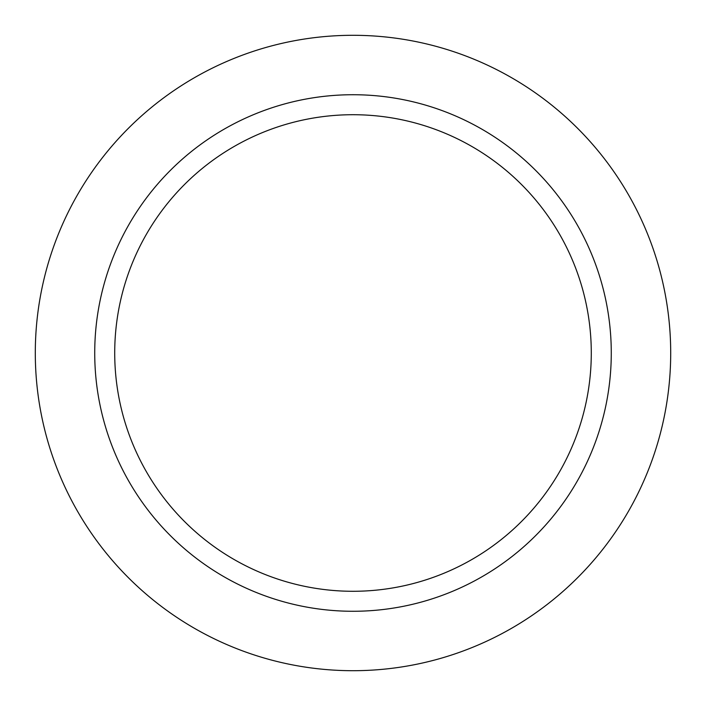 <?xml version="1.0" encoding="UTF-8"?>
<svg xmlns="http://www.w3.org/2000/svg" width="706" height="706" viewBox="0 0 706 706"><rect width="100%" height="100%" fill="white"/><g stroke="black" fill="none" stroke-linecap="round" stroke-linejoin="round"><path stroke-width="1.06" d="M114.716 353A238.284 238.284 0 0 1 353 114.716A238.284 238.284 0 0 1 591.284 353A238.284 238.284 0 0 1 353 591.284A238.284 238.284 0 0 1 114.716 353M670.7 353A317.7 317.7 0 0 1 353 670.7A317.7 317.7 0 0 1 35.3 353A317.7 317.7 0 0 1 353 35.3A317.7 317.7 0 0 1 670.7 353M611.272 353A258.272 258.272 0 0 1 353 611.272A258.272 258.272 0 0 1 94.728 353A258.272 258.272 0 0 1 353 94.728A258.272 258.272 0 0 1 611.272 353"/></g></svg>
